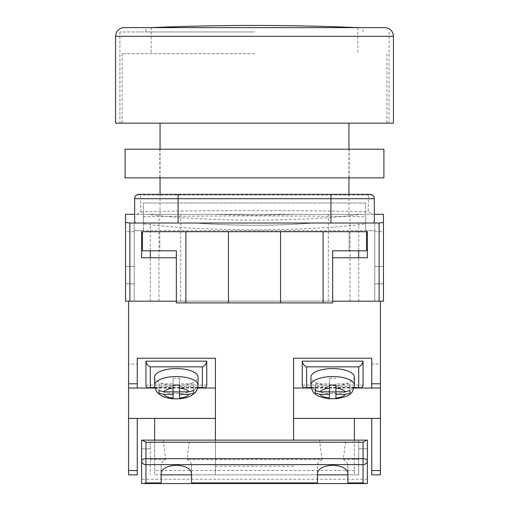 <?xml version="1.0" encoding="UTF-8"?>
<svg xmlns="http://www.w3.org/2000/svg" width="509" height="509" viewBox="0 0 509 509"><rect width="100%" height="100%" fill="white"/><g stroke="black" fill="none" stroke-linecap="round" stroke-linejoin="round"><path stroke-width="0.38" stroke-dasharray="2.54 1.91" d="M254.5 301.175L150.289 301.175L254.5 301.175M254.5 214.334L348.945 214.334L254.5 214.334M254.5 53.674L122.065 53.674L254.5 53.674M115.549 123.146L393.451 123.146M366.531 231.703L366.531 250.81L332.657 250.81L332.657 302.912L176.343 302.912L176.343 250.81L142.469 250.81L142.469 231.703L349.161 231.703L349.161 250.81L349.161 231.703L366.531 231.703L141.604 231.703L141.604 257.758L176.343 257.758L176.343 301.175L134.223 301.175L134.223 230.685L374.777 230.685L374.777 301.175L374.777 223.018L374.777 230.685L365.659 230.685L365.659 214.334L143.341 214.334L143.341 230.685L134.223 230.685L134.223 223.018L196.086 223.018C213.774 224.494 233.243 225.239 254.5 225.258C275.757 225.239 295.226 224.494 312.914 223.018L358.711 223.018L312.914 223.018C295.226 224.494 275.757 225.239 254.5 225.258C233.243 225.239 213.774 224.494 196.086 223.018L134.223 223.018L134.223 301.175L125.538 301.175L129.878 301.175L128.58 301.175L128.58 474.865L137.258 474.865L137.258 470.526L128.58 470.526M176.343 257.758L176.343 301.175L332.657 301.175L332.657 257.758L332.657 301.175L374.777 301.175L374.777 266.442L374.777 301.175L383.462 301.175L383.462 214.334L294.297 214.334L254.5 215.422L214.703 214.334L158.973 214.334L214.703 214.334L254.5 215.422L294.297 214.334L374.344 214.334L374.344 198.701A4.339 3.957 0 0 0 368.497 194.992L368.223 211.929L372.162 214.334M354.372 470.526L154.628 470.526L154.628 474.865L354.372 474.865L354.372 418.417L371.742 418.417L371.742 474.865L380.42 474.865L380.42 301.175L129.878 301.175L129.878 223.018L125.538 222.478L125.538 214.334L214.703 214.334L148.405 214.334A144.079 17.872 0 0 0 360.595 214.334M383.462 222.478L379.122 223.018L379.122 301.175L125.538 301.175L125.538 222.478M134.656 221.937L134.656 214.334L148.405 214.334M374.344 221.937L374.344 214.334M373.466 223.018L135.534 223.018M379.122 223.018L129.878 223.018M383.462 231.703L383.462 283.812L383.462 231.703L383.462 283.812L383.462 231.703L383.462 283.812L383.462 231.703L383.462 283.812L383.462 231.703L374.777 231.703L374.777 283.812L374.777 231.703L374.777 283.812L374.777 231.703L374.777 283.812L374.777 231.703L374.777 283.812L374.777 231.703L383.462 231.703M383.462 266.442L383.462 301.175L383.462 266.442L374.777 266.442L383.462 266.442M125.538 231.703L125.538 283.812L125.538 231.703L125.538 283.812L125.538 231.703L125.538 283.812L125.538 231.703L125.538 283.812L125.538 231.703L134.223 231.703L134.223 283.812L134.223 231.703L134.223 283.812L134.223 231.703L134.223 283.812L134.223 231.703L134.223 283.812L134.223 231.703L125.538 231.703M374.344 198.701A4.339 4.339 0 0 0 370.005 194.362L178.08 194.362M136.838 214.334L140.777 211.929L140.503 194.992A4.339 3.957 -0 0 0 134.656 198.701L134.656 214.334M140.777 211.929C193.605 210.141 315.395 210.141 368.223 211.929M138.995 194.362A4.339 4.339 0 0 0 134.656 198.701A4.339 4.339 0 0 1 138.995 194.362A4.339 2.901 90 0 1 140.503 194.992L368.497 194.992A4.339 2.901 90 0 1 370.005 194.362M365.659 230.685L365.659 203.046L365.659 214.334L143.341 214.334L143.341 203.046L143.341 223.858A152.764 18.948 0 0 0 365.659 223.858M143.341 230.685L143.341 223.858M374.777 223.018L312.914 223.018L374.777 223.018M332.657 257.758L367.396 257.758L367.396 231.703L141.604 231.703M134.223 266.442L134.223 301.175L134.223 266.442L125.538 266.442L134.223 266.442M365.659 203.046L143.341 203.046L365.659 203.046M143.341 216.789C199.713 215.657 309.275 215.663 365.659 216.789M374.777 283.812L383.462 283.812L374.777 283.812M134.223 283.812L125.538 283.812L134.223 283.812M159.839 231.703L159.839 250.81L159.839 231.703M228.446 302.912L228.446 231.703M280.554 302.912L280.554 231.703M354.372 440.126L354.372 474.865L215.422 474.865L215.422 440.126M154.628 440.126L154.628 474.865L215.422 474.865L215.422 358.247M154.628 470.526L154.628 418.417L137.258 418.417L137.258 470.526M380.42 301.175L128.58 301.175M293.578 358.247L293.578 440.126M215.422 466.18L293.578 466.18M128.58 388.023L137.258 388.023L137.258 364.075L128.58 364.075L128.58 388.023L128.58 364.075M380.42 388.023L380.42 364.075L380.42 388.023L371.742 388.023L371.742 364.075L380.42 364.075M197.651 388.023L155.035 388.023M137.258 358.247L137.258 364.075M311.349 388.023L353.965 388.023M371.742 358.247L371.742 364.075M197.721 387.737L154.959 387.737M145.943 385.109L206.737 385.109M154.628 377.124A21.709 8.551 180 0 0 176.343 385.676A21.709 8.551 180 0 0 198.052 377.124M173.085 398.776L173.085 386.388L158.973 386.388L158.973 383.824L173.085 383.824L173.085 378.263L179.594 378.263L179.594 383.824L193.706 383.824L193.706 386.388L179.594 386.388L179.594 398.789M158.973 386.388L158.973 393.043M158.973 383.824L158.973 390.568M173.085 383.824L173.085 386.388M173.085 378.263L173.085 385.008M179.594 378.263L179.594 385.008M179.594 383.824L179.594 386.388M193.706 383.824L193.706 390.568M193.706 386.388L193.706 393.043M354.372 377.124A21.709 8.551 0 0 1 332.657 385.676A21.709 8.551 0 0 1 310.948 377.124M335.915 386.388L350.027 386.388L350.027 383.824L335.915 383.824L335.915 398.776M315.294 393.043L315.294 383.824L315.294 386.388L329.406 386.388L329.406 398.789M350.027 386.388L350.027 393.043M350.027 383.824L350.027 390.568M335.915 383.824L335.915 385.008M315.294 383.824L329.406 383.824L329.406 378.263L329.406 385.008M329.406 378.263L335.915 378.263M329.406 383.824L329.406 386.388M311.279 387.737L354.041 387.737M363.057 385.109L302.263 385.109M347.857 473.268L347.857 465.207C347.787 462.974 346.254 461.065 343.257 459.481L345.776 440.126L336.201 440.126M191.537 473.268L191.537 465.207C191.467 462.974 189.933 461.065 186.937 459.481L189.463 440.126L179.881 440.126M345.776 440.126L358.711 440.126L358.711 448.811L367.396 448.811L367.396 440.126L358.711 440.126L358.711 474.865L358.711 448.811L367.396 448.811L367.396 483.55L141.604 483.55L141.604 440.126L150.289 440.126L150.289 474.865L150.289 448.811L141.604 448.811L150.289 448.811L150.289 440.126L172.799 440.126M329.119 440.126L319.537 440.126L322.063 459.481L186.937 459.481M322.063 459.481C319.067 461.065 317.533 462.974 317.463 465.207L317.463 474.865L191.537 474.865L191.537 465.207M163.224 440.126L165.743 459.481C162.746 461.065 161.213 462.974 161.143 465.207L161.143 474.865L358.711 474.865L347.857 474.865L347.857 465.207M358.711 459.481L343.257 459.481M319.537 440.126L189.463 440.126M165.743 459.481L150.289 459.481M367.396 479.211L141.604 479.211M161.143 483.55L161.143 474.865M191.537 483.55L191.537 474.865M161.143 473.268L161.143 465.207M317.463 483.55L317.463 474.865M347.857 483.55L347.857 474.865M317.463 473.268L317.463 465.207M384.766 27.62L145.943 27.62L145.943 31.965L254.5 31.965L145.943 31.965M254.5 31.965L119.895 31.965L254.5 31.965M363.057 31.965L363.057 27.62L124.234 27.62M254.5 123.146L389.105 123.146L254.5 123.146M125.106 149.201L383.894 149.201M125.106 177.864L383.894 177.864M254.5 177.864L349.161 177.864L254.5 177.864M254.5 149.201L349.161 149.201L254.5 149.201M254.5 27.62L151.154 27.62L254.5 27.62M330.92 214.334L330.92 203.046M178.08 203.046L178.08 214.334M380.42 470.526L371.742 470.526M154.876 387.387L197.804 387.387M198.052 385.109A21.709 8.551 0 0 1 176.343 393.661A21.709 8.551 0 0 1 154.628 385.109M310.948 385.109A21.709 8.551 180 0 0 332.657 393.661A21.709 8.551 180 0 0 354.372 385.109M354.124 387.387L311.196 387.387M115.549 36.304L393.451 36.304M328.318 301.175L328.318 214.334M386.935 53.674L386.935 123.146M348.945 214.334L348.945 194.362M348.945 177.864L348.945 149.201M160.055 214.334L160.055 194.362M160.055 177.864L160.055 149.201M122.065 53.674L122.065 123.146M180.682 301.175L180.682 214.334M358.711 301.175L358.711 257.758M358.711 250.81L358.711 223.018M158.973 301.175L158.973 214.334M350.027 301.175L350.027 214.334M150.289 301.175L150.289 257.758M150.289 250.81L150.289 223.018M119.895 31.965L119.895 123.146M389.105 31.965L389.105 123.146M159.839 177.864L159.839 149.201M349.161 177.864L349.161 149.201M357.846 27.62L357.846 53.674M151.154 27.62L151.154 53.674"/><path stroke-width="0.76" d="M380.42 301.175L332.657 301.175L379.122 301.175L379.122 223.018L383.462 222.478L383.462 301.175L380.42 301.175L380.42 474.865L371.742 474.865L371.742 418.417L380.42 418.417M134.656 214.334L125.538 214.334L125.538 301.175L176.343 301.175L129.878 301.175L129.878 223.018L135.534 223.018L134.656 221.937L134.656 198.701A4.339 4.339 0 0 1 138.995 194.362L178.08 194.362L138.995 194.362A4.339 4.339 0 0 0 134.656 198.701L178.08 198.701L178.08 223.018L135.534 223.018M383.462 222.478L383.462 214.334L374.344 214.334M379.122 223.018L178.08 223.018M330.92 223.018L330.92 198.701L178.08 198.701L178.08 194.362L370.005 194.362A4.339 4.339 0 0 1 374.344 198.701L374.344 221.937L373.466 223.018M141.604 231.703L141.604 257.758L176.343 257.758M366.531 231.703L366.531 250.81L332.657 250.81L332.657 302.912L323.107 302.912L323.107 231.703L367.396 231.703L367.396 257.758L332.657 257.758M125.538 222.478L129.878 223.018M323.107 302.912L176.343 302.912L176.343 250.81L142.469 250.81L142.469 231.703L185.893 231.703L185.893 302.912M228.446 302.912L228.446 231.703L185.893 231.703M323.107 231.703L228.446 231.703M280.554 302.912L280.554 231.703M354.372 440.126L354.372 418.417L371.742 418.417M293.578 418.417L354.372 418.417M137.258 470.526L137.258 474.865L128.58 474.865L128.58 470.526L137.258 470.526L137.258 418.417L128.58 418.417L128.58 470.526M215.422 440.126L215.422 358.247L137.258 358.247L137.258 388.023L128.58 388.023L128.58 383.799L137.258 383.799M293.578 440.126L293.578 358.247L371.742 358.247L371.742 383.799L380.42 383.799M128.58 301.175L128.58 383.799M128.58 388.023L128.58 418.417M215.422 418.417L137.258 418.417M215.422 388.023L197.651 388.023M155.035 388.023L137.258 388.023M154.628 440.126L154.628 418.417M293.578 388.023L311.349 388.023M353.965 388.023L380.42 388.023M371.742 388.023L371.742 383.799M197.804 387.387L204.103 387.737C205.77 387.648 206.648 386.776 206.737 385.109L206.737 361.161L145.943 361.161L145.943 385.109C146.032 386.776 146.91 387.648 148.577 387.737L154.876 387.387M204.103 387.737L197.721 387.737M154.959 387.737L148.577 387.737M202.391 387.387L202.391 366.862C205.012 365.577 206.457 363.674 206.737 361.161M145.943 361.161C146.223 363.674 147.667 365.577 150.289 366.862L150.289 387.387M198.052 377.124A21.709 8.551 180 0 0 176.343 368.573A21.709 8.551 180 0 0 154.628 377.124L154.628 385.109A21.709 8.551 0 0 1 176.343 376.558A21.709 8.551 0 0 1 198.052 385.109L198.052 377.124M193.706 393.043L193.706 390.568L188.954 391.809L179.594 391.809L179.594 385.008L173.085 385.008L173.085 388.119A13.024 5.135 180 0 0 163.726 391.809L158.973 390.568L158.973 393.133L163.726 394.373A13.024 5.135 180 0 0 173.085 398.057L173.085 394.373L163.726 394.373M193.706 393.133L188.954 394.373L179.594 394.373L179.594 398.057A13.024 5.135 180 0 0 188.954 394.373M179.594 398.789L179.594 398.795C185.467 398.159 189.685 396.899 192.243 395.029C194.336 393.171 196.97 392.732 198.052 385.109M173.085 398.057L173.085 398.693L176.343 398.865L179.594 398.693L179.594 398.057M173.085 388.119L173.085 391.809L163.726 391.809M173.085 398.776L173.085 398.795C167.213 398.159 163.001 396.899 160.437 395.029C158.35 393.171 155.709 392.732 154.628 385.109M179.594 391.809L179.594 394.373M179.594 391.949L173.085 391.949M173.085 391.809L173.085 394.373M310.948 385.109L310.948 377.124A21.709 8.551 0 0 1 332.657 368.573A21.709 8.551 0 0 1 354.372 377.124L354.372 385.109A21.709 8.551 180 0 0 332.657 376.558A21.709 8.551 180 0 0 310.948 385.109C311.858 389.939 313.086 392.694 314.651 393.374C315.892 395.582 320.81 397.389 329.406 398.795L329.406 398.795M315.294 393.043L315.294 390.568L320.046 391.809L329.406 391.809L329.406 385.008L335.915 385.008L335.915 388.119A13.024 5.135 0 0 1 345.274 391.809L350.027 390.568L350.027 393.133L345.274 394.373A13.024 5.135 0 0 1 335.915 398.057L335.915 394.373L345.274 394.373M335.915 398.776L335.915 398.795C344.51 397.389 349.429 395.582 350.669 393.374C352.228 392.694 353.462 389.939 354.372 385.109M315.294 393.133L320.046 394.373L329.406 394.373L329.406 398.693L335.915 398.693L335.915 398.057M335.915 388.119L335.915 391.809L345.274 391.809M315.294 386.388L315.294 390.568M329.406 391.809L329.406 394.373M329.406 391.949L335.915 391.949M335.915 391.809L335.915 394.373M311.196 387.387L304.897 387.737L311.279 387.737M354.041 387.737L360.423 387.737L354.124 387.387M304.897 387.737C303.23 387.648 302.352 386.776 302.263 385.109L302.263 361.161L363.057 361.161L363.057 385.109C362.968 386.776 362.09 387.648 360.423 387.737M306.609 387.387L306.609 366.862C303.988 365.577 302.543 363.674 302.263 361.161M363.057 361.161C362.777 363.674 361.333 365.577 358.711 366.862L358.711 387.387M366.76 440.126L367.396 440.126L367.396 460.925A4.339 2.259 180 0 0 363.057 458.666L363.057 442.213L366.76 440.126L142.24 440.126L145.943 442.213L145.943 458.666A4.339 2.259 180 0 0 141.604 460.925L141.604 440.126L142.24 440.126M347.857 482.914L363.057 482.914L363.057 464.634L145.943 464.634L145.943 458.666L363.057 458.666L363.057 464.634A4.339 3.709 180 0 0 367.396 460.925L367.396 483.55L347.857 483.55L347.857 473.268C346.89 468.452 341.825 465.786 332.657 465.277C323.495 465.786 318.43 468.452 317.463 473.268L317.463 483.55L141.604 483.55L141.604 460.925A4.339 3.709 180 0 0 145.943 464.634L145.943 482.914L143.684 483.55M191.537 483.55L191.537 473.268C190.57 468.452 185.505 465.786 176.343 465.277C167.175 465.786 162.11 468.452 161.143 473.268L161.143 483.55M317.463 483.55L347.857 483.55M317.463 474.865L347.857 474.865M161.143 474.865L191.537 474.865M363.057 482.914L365.316 483.55M145.943 27.62L384.766 27.62C387.731 27.696 390.104 28.93 391.873 31.31L392.789 32.983L393.451 36.304L115.549 36.304L115.549 123.146L393.451 123.146L393.451 36.304M115.549 36.304L116.211 32.983L117.127 31.31C118.896 28.93 121.269 27.696 124.234 27.62L363.057 27.62M383.894 177.864L125.106 177.864L125.106 149.201L383.894 149.201L383.894 177.864M357.846 27.62A2460.671 2460.671 0 0 0 151.154 27.62M374.344 198.701L330.92 198.701L330.92 194.362M371.742 470.526L380.42 470.526M202.391 366.862L150.289 366.862M188.954 391.809A13.024 5.135 180 0 0 179.594 388.119M329.406 398.057A13.024 5.135 0 0 1 320.046 394.373M320.046 391.809A13.024 5.135 0 0 1 329.406 388.119M306.609 366.862L358.711 366.862M145.943 482.914L161.143 482.914M191.537 482.914L317.463 482.914M363.057 442.213L145.943 442.213M348.945 194.362L348.945 177.864M348.945 149.201L348.945 123.146M160.055 194.362L160.055 177.864M160.055 149.201L160.055 123.146M358.711 257.758L358.711 250.81M150.289 257.758L150.289 250.81"/></g></svg>
